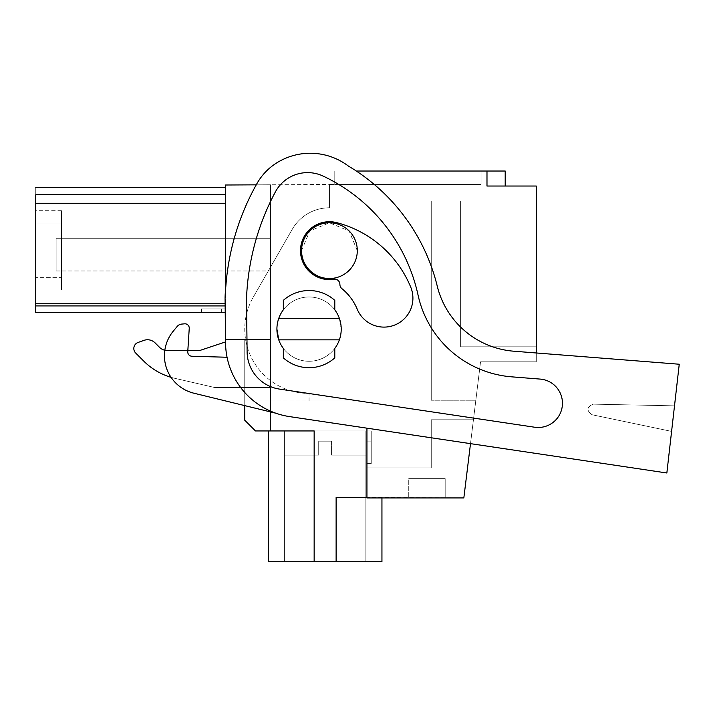<?xml version="1.0" encoding="UTF-8"?>
<svg xmlns="http://www.w3.org/2000/svg" width="715" height="715" viewBox="0 0 715 715"><rect width="100%" height="100%" fill="white"/><g stroke="black" fill="none" stroke-linecap="round" stroke-linejoin="round"><path stroke-width="0.54" stroke-dasharray="3.58 2.68" d="M225.538 339.491L244.753 339.491L225.457 339.491L225.457 185.006L225.457 203.275L35.75 203.275L225.457 203.275L225.457 185.006L225.457 203.275L35.75 203.275L225.457 203.275L225.457 185.006L225.457 203.275L35.75 203.275L225.457 203.275L225.457 185.006L225.457 203.275L35.75 203.275L225.457 203.275L225.457 185.006L225.457 203.275L35.75 203.275L225.457 203.275L225.457 185.006L225.457 203.275L35.75 203.275L225.457 203.275L225.457 185.006L225.457 203.275L35.75 203.275L225.457 203.275L225.457 185.006L270.476 184.765L225.457 185.006L270.476 184.765L225.457 185.006L270.476 184.765L225.457 185.006L270.476 184.765L225.457 185.006L270.476 184.765L225.457 185.006L270.476 184.765L225.457 185.006L270.476 184.765L225.457 185.006L225.457 203.275L35.75 203.275L225.457 203.275L225.457 187.616L225.457 339.491L244.753 339.491L225.457 339.491L225.457 303.75L225.457 339.491L244.753 339.491L225.457 339.491L225.457 303.75L225.457 339.491L244.753 339.491L225.457 339.491L225.457 303.75L225.457 339.491L244.753 339.491L225.457 339.491L225.457 303.75L225.457 339.491L244.753 339.491L225.457 339.491L225.457 303.75L225.457 339.491L225.457 303.75L225.457 339.491L225.457 303.75L225.457 339.491L270.476 339.491L225.457 339.491L270.476 339.491L225.457 339.491L244.753 339.491L225.457 339.491L244.753 339.491L244.753 387.53L270.476 387.53L270.476 184.765L225.457 185.006L225.457 341.94L199.735 350.511L167.158 350.511A10.716 10.716 0 0 1 159.579 347.374L155.101 342.896A10.716 10.716 0 0 0 143.947 340.376L138.102 342.44A6.435 6.435 0 0 0 135.698 353.049L143.769 361.12A64.305 64.305 0 0 0 174.773 378.306L214.741 387.53L270.476 387.53L270.476 430.939L255.469 430.939L270.476 430.939L270.476 184.765L270.476 430.939L255.469 430.939L270.476 430.939L270.476 184.765L270.476 430.939L255.469 430.939L270.476 430.939L270.476 184.765L270.476 430.939L255.469 430.939L270.476 430.939L270.476 184.765L270.476 430.939L255.469 430.939L270.476 430.939L270.476 184.765L270.476 430.939L255.469 430.939L270.476 430.939L270.476 184.765L270.476 430.939L255.469 430.939L270.476 430.939L270.476 184.765L270.476 430.939L270.476 238.283L56.119 238.283L270.476 238.283L56.119 238.283L56.119 270.976L56.119 238.283L56.119 270.976L56.119 238.283L270.476 238.283L270.476 184.765L225.457 185.006L334.79 184.425L334.79 171.028L334.79 184.425L334.79 171.028L481.088 171.028L481.088 184.425L334.79 184.425L481.088 184.425L334.79 184.425L481.088 184.425L334.79 184.425L481.088 184.425L334.79 184.425L481.088 184.425L334.79 184.425L481.088 184.425L334.79 184.425L481.088 184.425L334.79 184.425L481.088 184.425L334.79 184.425L481.088 184.425L334.79 184.425L481.088 184.425L481.088 171.028L481.088 184.425L481.088 171.028L481.088 184.425L481.088 171.028L481.088 184.425L481.088 171.028L481.088 184.425L481.088 171.028L481.088 184.425L481.088 171.028L481.088 184.425L481.088 171.028L481.088 184.425L481.088 171.028L481.088 184.425L481.088 171.028L334.79 171.028L481.088 171.028L334.79 171.028L481.088 171.028L334.79 171.028L481.088 171.028L334.79 171.028L481.088 171.028L334.79 171.028L481.088 171.028L334.79 171.028L481.088 171.028L334.79 171.028L481.088 171.028L334.79 171.028L481.088 171.028L334.79 171.028L334.79 184.425L329.427 184.452L329.427 207.788A42.873 42.873 0 0 0 292.256 229.3A42.873 42.873 0 0 1 329.427 207.788A42.873 42.873 0 0 0 292.256 229.3A42.873 42.873 0 0 1 329.427 207.788L329.427 184.452L329.427 207.788L329.427 184.452L256.238 184.845M366.938 428.169L366.938 400.927L309.059 400.927L366.938 400.927L366.938 497.399L336.122 497.399L463.838 497.935L366.938 497.935L381.944 497.935L366.938 497.935L381.944 497.935L366.938 497.935L381.944 497.935L366.938 497.935L381.944 497.935L366.938 497.935L381.944 497.935L366.938 497.935L381.944 497.935L366.938 497.935L381.944 497.935L366.938 497.935L381.944 497.935L366.938 497.935L366.938 400.927L366.938 497.935L463.838 497.935L366.938 497.935L463.838 497.935L480.551 361.808L536.286 361.808L536.286 186.034L486.987 186.034L486.987 171.028L334.79 171.028L334.79 184.425L334.79 171.028L334.79 184.425L334.79 171.028L334.79 184.425L334.79 171.028L334.79 184.425L334.79 171.028L334.79 184.425L334.79 171.028L334.79 184.425L334.79 171.028L334.79 184.425L334.79 171.028L334.79 184.425L334.79 171.028L356.302 171.028M244.753 405.628L244.753 400.927L366.938 400.927L244.753 400.927L309.059 400.927L309.059 393.429A64.305 64.305 0 0 1 253.307 297.074A64.305 64.305 0 0 0 309.059 393.429A64.305 64.305 0 0 1 253.307 297.074A64.305 64.305 0 0 0 309.059 393.429L309.059 400.927L244.753 400.927L244.753 339.491L244.753 420.223L255.469 430.939L244.753 420.223L244.753 339.491L244.753 420.223L255.469 430.939L244.753 420.223L244.753 339.491L244.753 420.223L255.469 430.939L244.753 420.223L244.753 339.491L244.753 420.223L255.469 430.939L244.753 420.223L244.753 339.491L244.753 420.223L255.469 430.939L244.753 420.223L244.753 339.491L244.753 420.223L255.469 430.939L244.753 420.223L244.753 339.491L244.753 420.223L255.469 430.939L244.753 420.223L244.753 339.491L244.753 420.223L255.469 430.939L244.753 420.223L244.753 339.491L225.457 339.491L225.457 341.94L199.735 350.511L167.158 350.511A10.716 10.716 0 0 1 164.834 350.252A10.716 10.716 0 0 0 167.158 350.511A10.716 10.716 0 0 1 159.579 347.374L155.101 342.896A10.716 10.716 0 0 0 143.947 340.376L138.102 342.44A6.435 6.435 0 0 0 135.698 353.049L143.769 361.12A64.305 64.305 0 0 0 174.773 378.306L214.741 387.53L244.753 387.53L244.753 420.223L255.469 430.939L314.153 430.939L314.153 561.704L381.944 561.704L336.122 561.704L381.944 561.704L336.122 561.704L381.944 561.704L336.122 561.704L381.944 561.704L336.122 561.704L381.944 561.704L336.122 561.704L381.944 561.704L336.122 561.704L381.944 561.704L336.122 561.704L381.944 561.704L336.122 561.704L381.944 561.704L381.944 497.935L381.944 561.704M253.307 297.074L292.256 229.3L253.307 297.074M276.911 329.123A32.157 32.157 0 0 1 309.059 296.966A32.157 32.157 0 0 1 341.216 329.123A32.157 32.157 0 0 1 309.059 361.272A32.157 32.157 0 0 1 283.337 309.827A32.157 32.157 0 0 1 339.375 318.398L341.216 329.123A32.157 32.157 0 0 1 278.752 339.84L276.911 329.123A32.157 32.157 0 0 1 309.059 296.966A32.157 32.157 0 0 1 341.216 329.123A32.157 32.157 0 0 1 309.059 361.272A32.157 32.157 0 0 1 278.752 318.398A32.157 32.157 0 0 1 339.375 318.398L278.752 318.398M301.56 250.661A27.867 27.867 0 0 1 329.427 222.794A27.867 27.867 0 0 1 357.294 250.661A27.867 27.867 0 0 1 329.427 278.528A27.867 27.867 0 0 1 301.56 250.661L309.729 230.963L329.427 222.794L349.126 230.963L357.294 250.661A27.867 27.867 0 0 1 329.427 278.528A27.867 27.867 0 0 1 301.56 250.661A27.867 27.867 0 0 1 329.427 222.794A27.867 27.867 0 0 1 357.294 250.661A27.867 27.867 0 0 1 329.427 278.528A27.867 27.867 0 0 1 301.56 250.661M486.987 171.028L354.077 171.028L354.077 201.04L431.252 201.04L431.252 400.221L431.252 201.04L354.077 201.04L431.252 201.04L431.252 400.221L431.252 201.04L354.077 201.04L431.252 201.04L431.252 400.221L431.252 201.04L354.077 201.04L431.252 201.04L431.252 400.221L431.252 201.04L354.077 201.04L431.252 201.04L431.252 400.221L431.252 201.04L354.077 201.04L431.252 201.04L431.252 400.221L431.252 201.04L354.077 201.04L431.252 201.04L431.252 400.221L431.252 201.04L354.077 201.04L431.252 201.04L431.252 400.221L431.252 201.04L354.077 201.04L354.077 171.028L354.077 201.04L354.077 171.028L354.077 201.04L354.077 171.028L354.077 201.04L354.077 171.028L354.077 201.04L354.077 171.028L354.077 201.04L354.077 171.028L354.077 201.04L354.077 171.028L354.077 201.04L354.077 171.028L486.987 171.028L354.077 171.028L486.987 171.028L354.077 171.028L486.987 171.028L354.077 171.028L486.987 171.028L354.077 171.028L486.987 171.028L354.077 171.028L486.987 171.028L354.077 171.028L486.987 171.028L354.077 171.028L486.987 171.028L486.987 186.034L486.987 171.028L486.987 186.034L486.987 171.028L486.987 186.034L486.987 171.028L486.987 186.034L486.987 171.028L486.987 186.034L486.987 171.028L486.987 186.034L486.987 171.028L486.987 186.034L486.987 171.028L486.987 186.034L486.987 171.028L486.987 186.034L486.987 171.028L486.987 186.034L486.987 171.028L486.987 186.034L486.987 171.028L486.987 186.034L486.987 171.028L486.987 186.034L486.987 171.028L486.987 186.034L486.987 171.028L486.987 186.034L486.987 171.028L486.987 186.034L486.987 171.028L505.201 171.028L486.987 171.028L505.201 171.028L486.987 171.028L505.201 171.028L486.987 171.028L505.201 171.028L486.987 171.028L505.201 171.028L486.987 171.028L505.201 171.028L486.987 171.028L505.201 171.028L486.987 171.028L505.201 171.028L486.987 171.028L505.201 171.028L505.201 186.034L486.987 186.034L486.987 171.028L486.987 186.034L536.286 186.034L486.987 186.034L505.201 186.034L486.987 186.034L505.201 186.034L505.201 171.028L505.201 186.034L486.987 186.034L536.286 186.034L486.987 186.034L505.201 186.034L505.201 171.028L505.201 186.034L486.987 186.034L536.286 186.034L486.987 186.034L505.201 186.034L505.201 171.028L505.201 186.034L486.987 186.034L536.286 186.034L486.987 186.034L505.201 186.034L505.201 171.028L505.201 186.034L486.987 186.034L536.286 186.034L486.987 186.034L505.201 186.034L505.201 171.028L505.201 186.034L486.987 186.034L536.286 186.034L486.987 186.034L505.201 186.034L505.201 171.028L505.201 186.034L486.987 186.034L536.286 186.034L486.987 186.034L505.201 186.034L505.201 171.028L505.201 186.034L505.201 171.028L505.201 186.034L486.987 186.034L536.286 186.034L505.201 186.034M536.286 352.978L536.286 361.808L480.551 361.808L536.286 361.808L536.286 186.034L536.286 361.808L480.551 361.808L470.506 443.649L289.512 416.595A75.03 75.03 0 0 1 225.574 343.254L225.457 290.862M536.286 346.802L536.286 201.04L536.286 346.802L460.621 346.802L460.621 201.04L460.621 346.802L536.286 346.802L536.286 201.04L460.621 201.04L460.621 346.802L460.621 201.04L460.621 346.802L536.286 346.802L536.286 201.04L460.621 201.04L460.621 346.802L460.621 201.04L460.621 346.802L536.286 346.802L536.286 201.04L536.286 346.802L536.286 201.04L536.286 346.802L536.286 201.04L536.286 346.802L536.286 201.04L536.286 346.802L536.286 201.04L536.286 346.802L536.286 201.04L536.286 346.802L460.621 346.802L460.621 201.04L460.621 346.802L536.286 346.802L460.621 346.802L460.621 201.04L460.621 346.802L536.286 346.802L460.621 346.802L460.621 201.04L460.621 346.802L536.286 346.802L460.621 346.802L460.621 201.04L460.621 346.802L536.286 346.802L460.621 346.802L460.621 201.04L536.286 201.04L536.286 346.802L460.621 346.802L536.286 346.802L460.621 346.802L460.621 201.04L536.286 201.04L536.286 346.802L460.621 346.802L536.286 346.802M408.739 497.935L445.186 497.935L408.739 497.935L445.186 497.935L408.739 497.935L445.186 497.935L408.739 497.935L445.186 497.935L408.739 497.935L445.186 497.935L408.739 497.935L445.186 497.935L408.739 497.935L445.186 497.935L408.739 497.935L445.186 497.935L408.739 497.935L445.186 497.935L408.739 497.935L408.739 478.639L445.186 478.639L408.739 478.639L445.186 478.639L408.739 478.639L445.186 478.639L408.739 478.639L445.186 478.639L408.739 478.639L445.186 478.639L408.739 478.639L445.186 478.639L408.739 478.639L445.186 478.639L408.739 478.639L445.186 478.639L408.739 478.639L445.186 478.639L408.739 478.639L408.739 497.935M666.854 472.99L289.512 416.595A75.03 75.03 0 0 1 225.574 343.254L225.073 299.281A68.595 68.595 0 0 1 225.297 292.935L225.958 284.722A246.514 246.514 0 0 1 256.962 183.558A57.879 57.879 0 0 1 275.767 163.503A63.152 63.152 0 0 1 348.321 166.014A192.925 192.925 0 0 1 437.24 286.098A85.746 85.746 0 0 0 513.808 351.208L679.25 364.23L666.854 472.99L674.513 405.834L593.298 404.154C586.631 406.978 586.228 410.508 592.091 414.754L671.6 431.395L674.513 405.834L593.298 404.154C586.64 406.987 586.237 410.517 592.091 414.754L671.6 431.395L666.854 472.99L289.512 416.595A75.03 75.03 0 0 1 225.574 343.254L225.073 299.281L225.457 312.473L35.75 312.473L225.457 312.473L35.75 312.473L225.457 312.473L225.457 303.732L35.75 303.732L35.75 312.473L35.75 203.275L35.75 303.75L225.457 303.75L35.75 303.732L35.75 203.275L35.75 303.75L225.457 303.75L35.75 303.732L35.75 203.275L35.75 303.75L225.457 303.75L35.75 303.732L35.75 203.275L35.75 303.75L225.457 303.75L35.75 303.732L35.75 203.275L35.75 303.75L225.457 303.75L35.75 303.732L35.75 203.275L35.75 303.75L225.457 303.75L35.75 303.732L35.75 203.275L35.75 303.75L225.457 303.75L35.75 303.732L35.75 203.275L35.75 303.75L225.457 303.75L225.457 312.473L225.457 303.732L225.457 312.473L35.75 312.473L35.75 296.001L35.75 312.473L221.641 312.473L201.407 312.473L221.641 312.473L201.407 312.473L221.641 312.473L201.407 312.473L221.641 312.473L201.407 312.473L221.641 312.473L201.407 312.473L221.641 312.473L201.407 312.473L221.641 312.473L201.407 312.473L221.641 312.473L201.407 312.473L221.641 312.473L201.407 312.473L201.407 308.862L221.641 308.862L221.641 312.473L225.457 312.473L225.457 303.732L225.457 312.473L35.75 312.473L201.407 312.473L201.407 308.862L221.641 308.862L201.407 308.862L201.407 312.473L35.75 312.473L35.75 296.001L35.75 312.473L201.407 312.473L201.407 308.862L221.641 308.862L221.641 312.473L225.457 312.473L225.457 303.732L225.457 312.473L35.75 312.473L35.75 303.732L225.457 303.732L225.457 312.473L225.457 303.732L225.457 312.473L35.75 312.473L201.407 312.473L201.407 308.862L201.407 312.473L35.75 312.473L201.407 312.473L201.407 308.862L221.641 308.862L221.641 312.473L225.457 312.473L225.457 303.732L225.457 312.473L35.75 312.473L201.407 312.473L201.407 308.862L221.641 308.862L201.407 308.862L201.407 312.473L35.75 312.473L201.407 312.473L201.407 308.862L221.641 308.862L221.641 312.473L225.457 312.473L225.127 303.75M56.119 270.976L270.476 270.976L56.119 270.976M225.457 194.73L35.75 194.73L225.457 194.73L35.75 194.73L225.457 194.73L35.75 194.73L225.457 194.73L35.75 194.73L225.457 194.73L35.75 194.73L225.457 194.73L35.75 194.73L225.457 194.73L35.75 194.73L225.457 194.73L35.75 194.73L35.75 203.275L225.457 203.275L35.75 203.275L225.457 203.275L35.75 203.275L225.457 203.275L35.75 203.275L225.457 203.275L35.75 203.275L225.457 203.275L35.75 203.275L225.457 203.275L35.75 203.275L225.457 203.275L35.75 203.275L225.457 203.275L35.75 203.275L225.457 203.275L35.75 203.275L35.75 187.616L35.75 194.73L225.457 194.73L225.457 187.616L225.457 194.73L35.75 194.73L35.75 203.275L35.75 194.73C35.75 185.274 35.75 185.274 35.75 194.73L35.75 303.732M475.841 400.221L431.252 400.221L475.841 400.221M536.286 361.808L480.551 361.808L536.286 361.808L536.286 186.034L536.286 361.808L480.551 361.808L536.286 361.808L536.286 186.034L536.286 361.808L480.551 361.808L536.286 361.808L536.286 186.034L536.286 361.808L480.551 361.808L536.286 361.808L536.286 186.034L536.286 361.808L480.551 361.808L536.286 361.808L536.286 186.034L536.286 361.808L480.551 361.808L536.286 361.808L536.286 186.034L536.286 361.808L480.551 361.808L536.286 361.808L536.286 186.034L536.286 361.808M473.437 419.768L431.252 419.768L473.437 419.768L431.252 419.768L431.252 467.923L431.252 419.768L473.437 419.768L431.252 419.768L431.252 467.923L431.252 419.768L473.437 419.768L431.252 419.768L431.252 467.923L431.252 419.768L473.437 419.768L431.252 419.768L431.252 467.923L431.252 419.768L473.437 419.768L431.252 419.768L431.252 467.923L431.252 419.768L473.437 419.768L431.252 419.768L431.252 467.923L431.252 419.768L473.437 419.768L431.252 419.768L431.252 467.923L431.252 419.768L473.437 419.768M366.938 467.923L431.252 467.923L431.252 419.768L431.252 467.923L366.938 467.923L431.252 467.923L366.938 467.923L431.252 467.923L366.938 467.923L431.252 467.923L366.938 467.923L431.252 467.923L366.938 467.923L431.252 467.923L366.938 467.923L431.252 467.923L366.938 467.923L431.252 467.923L366.938 467.923L366.938 497.935L366.938 467.923L366.938 497.935L463.838 497.935L366.938 497.935L366.938 467.923L366.938 497.935L463.838 497.935L366.938 497.935L366.938 467.923L366.938 497.935L463.838 497.935L366.938 497.935L366.938 467.923L366.938 497.935L463.838 497.935L366.938 497.935L366.938 467.923L366.938 497.935L463.838 497.935L366.938 497.935L366.938 467.923L366.938 497.935L463.838 497.935L366.938 497.935L366.938 467.923M366.938 497.399L336.122 497.399L366.938 497.399L336.122 497.399L366.938 497.399L336.122 497.399L366.938 497.399L336.122 497.399L366.938 497.399L336.122 497.399L366.938 497.399L336.122 497.399L366.938 497.399L336.122 497.399L366.938 497.399L336.122 497.399L366.938 497.399L366.938 430.939L366.938 463.633L366.938 441.11L366.938 463.633L366.938 441.11L366.938 463.633L366.938 441.11L366.938 463.633L366.938 441.11L366.938 463.633L366.938 441.11L366.938 463.633L366.938 441.11L366.938 463.633L366.938 441.11L366.938 463.633L366.938 441.11L371.228 441.11L371.228 463.633L371.228 441.11L366.938 441.11L371.228 441.11L371.228 463.633L366.938 463.633L371.228 463.633L371.228 430.939L371.228 441.11L371.228 430.939L371.228 441.11L366.938 441.11L371.228 441.11L371.228 430.939L371.228 441.11L366.938 441.11L371.228 441.11L371.228 430.939L371.228 441.11L366.938 441.11L371.228 441.11L371.228 430.939L371.228 441.11L366.938 441.11L371.228 441.11L371.228 430.939L371.228 441.11L366.938 441.11L371.228 441.11L371.228 430.939L371.228 441.11L366.938 441.11L371.228 441.11L371.228 430.939L371.228 441.11L366.938 441.11L366.938 430.939L371.228 430.939L366.938 430.939L371.228 430.939L366.938 430.939L371.228 430.939L366.938 430.939L371.228 430.939L366.938 430.939L371.228 430.939L366.938 430.939L371.228 430.939L366.938 430.939L371.228 430.939L366.938 430.939L371.228 430.939L366.938 430.939L366.938 497.935L366.938 430.939L268.331 430.939L366.938 430.939L268.331 430.939L366.938 430.939L268.331 430.939L366.938 430.939L268.331 430.939L366.938 430.939L268.331 430.939L366.938 430.939L268.331 430.939L366.938 430.939L268.331 430.939L366.938 430.939L268.331 430.939L366.938 430.939L366.938 497.935L366.938 430.939L366.938 497.399L336.122 497.399L336.122 561.704L336.122 497.399L336.122 561.704L336.122 497.399L366.938 497.399L366.938 497.935L366.938 430.939L366.938 497.399L336.122 497.399L336.122 561.704L336.122 497.399L366.938 497.399L366.938 497.935L366.938 430.939L366.938 497.399L336.122 497.399L336.122 561.704L336.122 497.399L366.938 497.399L366.938 497.935L366.938 430.939L366.938 497.399L336.122 497.399L336.122 561.704L336.122 497.399L366.938 497.399L366.938 497.935L366.938 430.939L366.938 497.399L336.122 497.399L336.122 561.704L336.122 497.399L366.938 497.399L366.938 430.939L366.938 497.399L336.122 497.399L336.122 561.704L336.122 497.399L366.938 497.399L336.122 497.399L336.122 561.704L336.122 497.399L366.938 497.399L336.122 497.399L336.122 561.704L268.331 561.704L336.122 561.704M445.186 497.935L445.186 478.639L445.186 497.935M339.375 339.84L278.752 339.84A32.157 32.157 0 0 0 341.216 329.123M283.337 309.827L283.337 300.363A38.583 38.583 0 0 1 334.79 300.363A38.583 38.583 0 0 0 283.337 300.363A38.583 38.583 0 0 1 334.79 300.363L334.79 309.827A32.157 32.157 0 0 0 283.337 309.827L283.337 300.363L283.337 309.827M334.79 348.411L334.79 357.875A38.583 38.583 0 0 1 283.337 357.875A38.583 38.583 0 0 0 334.79 357.875A38.583 38.583 0 0 1 283.337 357.875L283.337 348.411A32.157 32.157 0 0 0 334.79 348.411L334.79 357.875L334.79 348.411M270.476 430.939L255.469 430.939L270.476 430.939M314.153 430.939L268.331 430.939L314.153 430.939L314.153 561.704L314.153 430.939M35.75 277.643L35.75 210.684L35.75 289.995L35.75 210.684L35.75 289.995L35.75 210.684L35.75 289.995L35.75 210.684L35.75 289.995L35.75 210.684L35.75 289.995L35.75 210.684L35.75 289.995L35.75 210.684L35.75 289.995L35.75 210.684L35.75 289.995L35.75 210.684L35.75 277.643L61.472 277.643L61.472 289.995L61.472 210.684L61.472 289.995L61.472 210.684L61.472 289.995L61.472 210.684L61.472 289.995L61.472 210.684L61.472 289.995L61.472 210.684L61.472 289.995L61.472 210.684L61.472 289.995L61.472 210.684L61.472 289.995L61.472 210.684L61.472 277.643L35.75 277.643M244.753 387.53L214.741 387.53L244.753 387.53M225.457 308.862L221.641 308.862L221.641 312.473L225.457 312.473L35.75 312.473L201.407 312.473L201.407 308.862L201.407 312.473L35.75 312.473L201.407 312.473L201.407 308.862L221.641 308.862L201.407 308.862L201.407 312.473L35.75 312.473L201.407 312.473L201.407 308.862L221.641 308.862L221.641 312.473L225.457 312.473L35.75 312.473L201.407 312.473L201.407 308.862L221.641 308.862L221.641 312.473L225.457 312.473L35.75 312.473L201.407 312.473L201.407 308.862L201.407 312.473L35.75 312.473L225.457 312.473L221.641 312.473L221.641 308.862L201.407 308.862L201.407 312.473L201.407 308.862L201.407 312.473L201.407 308.862L201.407 312.473L201.407 308.862L201.407 312.473L201.407 308.862L201.407 312.473L201.407 308.862L201.407 312.473L201.407 308.862L201.407 312.473L201.407 308.862L201.407 312.473L201.407 308.862L201.407 312.473L201.407 308.862L225.457 308.862L201.407 308.862L225.457 308.862L221.641 308.862L221.641 312.473L225.457 312.473L221.641 312.473L221.641 308.862L201.407 308.862L225.457 308.862L221.641 308.862L221.641 312.473L225.457 312.473L35.75 312.473L225.457 312.473L221.641 312.473L221.641 308.862L201.407 308.862L225.457 308.862L221.641 308.862L221.641 312.473L225.457 312.473L221.641 312.473L221.641 308.862L201.407 308.862L225.457 308.862L221.641 308.862L221.641 312.473L225.457 312.473L35.75 312.473L225.457 312.473L221.641 312.473L221.641 308.862L201.407 308.862L225.457 308.862L221.641 308.862L221.641 312.473L225.457 312.473L221.641 312.473L221.641 308.862L201.407 308.862L225.457 308.862L221.641 308.862L221.641 312.473L221.641 308.862L221.641 312.473L221.641 308.862L221.641 312.473L221.641 308.862L221.641 312.473L221.641 308.862L221.641 312.473L221.641 308.862L221.641 312.473L221.641 308.862L221.641 312.473L221.641 308.862L221.641 312.473L221.641 308.862L221.641 312.473L221.641 308.862L225.457 308.862L201.407 308.862L225.457 308.862M225.457 296.001L35.75 296.001L225.457 296.001M225.457 203.275L35.75 203.275M284.409 561.704L365.866 561.704L284.409 561.704L365.866 561.704L284.409 561.704L365.866 561.704L284.409 561.704L365.866 561.704L284.409 561.704L365.866 561.704L284.409 561.704L365.866 561.704L284.409 561.704L365.866 561.704L284.409 561.704L365.866 561.704L284.409 561.704L365.866 561.704L284.409 561.704L284.409 430.939L365.866 430.939L365.866 561.704L365.866 430.939L284.409 430.939L284.409 561.704L284.409 430.939L365.866 430.939L284.409 430.939L365.866 430.939L365.866 561.704L365.866 430.939L284.409 430.939L284.409 561.704L284.409 430.939L365.866 430.939L284.409 430.939L365.866 430.939L365.866 561.704L365.866 430.939L284.409 430.939L284.409 561.704L284.409 430.939L365.866 430.939L284.409 430.939L365.866 430.939L365.866 561.704L365.866 430.939L284.409 430.939L284.409 561.704L284.409 430.939L365.866 430.939L284.409 430.939L365.866 430.939L365.866 561.704M171.064 377.332A64.305 64.305 0 0 0 174.773 378.306L214.741 387.53L174.773 378.306A64.305 64.305 0 0 1 143.769 361.12M138.102 342.44A6.435 6.435 0 0 0 135.698 353.049M199.735 350.511L167.158 350.511L187.839 350.511L187.759 351.691L189.243 328.364A4.29 4.29 0 0 0 184.568 323.824L181.592 324.101A6.435 6.435 0 0 0 177.24 326.389L173.352 331.063A38.583 38.583 0 0 0 193.881 393.205L275.758 413.19A75.03 75.03 0 0 1 227.057 357.25L191.915 356.249A4.29 4.29 0 0 1 187.759 351.691L189.243 328.364A4.29 4.29 0 0 0 184.568 323.824L181.592 324.101A6.435 6.435 0 0 0 177.24 326.389L173.352 331.063A38.583 38.583 0 0 0 193.881 393.205L275.758 413.19A75.03 75.03 0 0 1 227.057 357.25L191.915 356.249A4.29 4.29 0 0 1 187.759 351.691A4.29 4.29 0 0 0 191.915 356.249L227.057 357.25A75.03 75.03 0 0 0 275.758 413.19A75.03 75.03 0 0 1 227.057 357.25M225.457 339.491L225.457 341.94M268.331 561.704L268.331 430.939L268.331 561.704L268.331 430.939L268.331 561.704L268.331 430.939L268.331 561.704L268.331 430.939L268.331 561.704L314.153 561.704M61.472 223.035L61.472 210.684L61.472 223.035L35.75 223.035L61.472 223.035M536.286 201.04L460.621 201.04L536.286 201.04M371.228 463.633L366.938 463.633L371.228 463.633M365.866 455.098L365.866 430.939L284.409 430.939L365.866 430.939L284.409 430.939L284.409 455.098L318.711 455.098L284.409 455.098L318.711 455.098L284.409 455.098L318.711 455.098L284.409 455.098L318.711 455.098L284.409 455.098L318.711 455.098L284.409 455.098L318.711 455.098L284.409 455.098L318.711 455.098L284.409 455.098L318.711 455.098L284.409 455.098L318.711 455.098L284.409 455.098L284.409 430.939L365.866 430.939L365.866 455.098L331.572 455.098L365.866 455.098L331.572 455.098L365.866 455.098L331.572 455.098L365.866 455.098L331.572 455.098L365.866 455.098L331.572 455.098L365.866 455.098L331.572 455.098L365.866 455.098L331.572 455.098L365.866 455.098L331.572 455.098L365.866 455.098L331.572 455.098L365.866 455.098L365.866 430.939L284.409 430.939L365.866 430.939L284.409 430.939L284.409 455.098L284.409 430.939L365.866 430.939L365.866 455.098L365.866 430.939L284.409 430.939L365.866 430.939L284.409 430.939L284.409 455.098L284.409 430.939L365.866 430.939L365.866 455.098L365.866 430.939L284.409 430.939L365.866 430.939L284.409 430.939L284.409 455.098L284.409 430.939L365.866 430.939L365.866 455.098L365.866 430.939L284.409 430.939L365.866 430.939L284.409 430.939L284.409 455.098M674.513 405.834L679.25 364.23L513.808 351.208A85.746 85.746 0 0 1 437.24 286.098A192.925 192.925 0 0 0 348.321 166.014A192.925 192.925 0 0 1 437.24 286.098A85.746 85.746 0 0 0 513.808 351.208L679.25 364.23L674.513 405.834L593.298 404.154C586.64 406.987 586.237 410.517 592.091 414.754L671.6 431.395L592.091 414.754C586.228 410.508 586.631 406.978 593.298 404.154L674.513 405.834M536.313 427.418A24.239 24.239 0 0 1 534.632 427.221L279.494 389.094A37.993 37.993 0 0 1 247.113 351.95L246.505 298.7A246.514 246.514 0 0 1 275.355 191.96A36.545 36.545 0 0 1 323.153 176.096A172.208 172.208 0 0 1 418.069 295.143A104.31 104.31 0 0 0 511.788 376.85L540.12 379.084A24.239 24.239 0 0 1 562.383 405.155A24.239 24.239 0 0 1 534.632 427.221L279.494 389.094A37.993 37.993 0 0 1 247.113 351.95L246.505 298.7A246.514 246.514 0 0 1 275.355 191.96A36.545 36.545 0 0 1 323.153 176.096A172.208 172.208 0 0 1 418.069 295.143A104.31 104.31 0 0 0 511.788 376.85L540.12 379.084A24.239 24.239 0 0 1 562.383 405.155A24.239 24.239 0 0 1 534.632 427.221L279.494 389.094A37.993 37.993 0 0 1 247.113 351.95L246.505 298.7A246.514 246.514 0 0 1 275.355 191.96A36.545 36.545 0 0 1 323.153 176.096A172.208 172.208 0 0 1 418.069 295.143A104.31 104.31 0 0 0 511.788 376.85L540.12 379.084A24.239 24.239 0 0 1 562.383 405.155A24.239 24.239 0 0 1 534.632 427.221L279.494 389.094A37.993 37.993 0 0 1 247.113 351.95L246.505 298.7A246.514 246.514 0 0 1 275.355 191.96A36.545 36.545 0 0 1 323.153 176.096A172.208 172.208 0 0 1 418.069 295.143A104.31 104.31 0 0 0 511.788 376.85L540.12 379.084A24.239 24.239 0 0 1 562.383 405.155A24.239 24.239 0 0 1 534.632 427.221L279.494 389.094A37.993 37.993 0 0 1 247.113 351.95L246.505 298.7A246.514 246.514 0 0 1 275.355 191.96A36.545 36.545 0 0 1 323.153 176.096A172.208 172.208 0 0 1 418.069 295.143A104.31 104.31 0 0 0 511.788 376.85L540.12 379.084A24.239 24.239 0 0 1 562.383 405.155A24.239 24.239 0 0 1 534.632 427.221L279.494 389.094A37.993 37.993 0 0 1 247.113 351.95L246.505 298.7A246.514 246.514 0 0 1 275.355 191.96A36.545 36.545 0 0 1 323.153 176.096A172.208 172.208 0 0 1 418.069 295.143A104.31 104.31 0 0 0 511.788 376.85L540.12 379.084A24.239 24.239 0 0 1 562.383 405.155A24.239 24.239 0 0 1 534.632 427.221L279.494 389.094A37.993 37.993 0 0 1 247.113 351.95L246.505 298.7A246.514 246.514 0 0 1 275.355 191.96A36.545 36.545 0 0 1 323.153 176.096A172.208 172.208 0 0 1 418.069 295.143A104.31 104.31 0 0 0 511.788 376.85L540.12 379.084A24.239 24.239 0 0 1 562.383 405.155A24.239 24.239 0 0 1 536.313 427.418M275.767 163.503A63.152 63.152 0 0 1 348.321 166.014A63.152 63.152 0 0 0 275.767 163.503A57.879 57.879 0 0 0 256.962 183.558A246.514 246.514 0 0 0 225.958 284.722A246.514 246.514 0 0 1 256.962 183.558M225.297 292.935L225.958 284.722L225.297 292.935A68.595 68.595 0 0 0 225.073 299.281A68.595 68.595 0 0 1 225.297 292.935M334.834 279.091A5.363 5.363 0 0 1 339.902 284.463A5.363 5.363 0 0 0 341.886 288.637A52.115 52.115 0 0 1 357.232 309.22A28.94 28.94 0 0 0 395.029 324.914A28.94 28.94 0 0 0 410.723 287.117A28.94 28.94 0 0 1 395.029 324.914A28.94 28.94 0 0 1 357.232 309.22A52.115 52.115 0 0 0 341.886 288.637A5.363 5.363 0 0 1 339.902 284.463A5.363 5.363 0 0 0 334.834 279.091A28.94 28.94 0 0 1 300.997 256.068A28.94 28.94 0 0 1 336.694 222.651A109.994 109.994 0 0 1 410.723 287.117A28.94 28.94 0 0 1 395.029 324.914A28.94 28.94 0 0 1 357.232 309.22A52.115 52.115 0 0 0 341.886 288.637A5.363 5.363 0 0 1 339.902 284.463A5.363 5.363 0 0 0 334.834 279.091A28.94 28.94 0 0 1 300.997 256.068A28.94 28.94 0 0 1 336.694 222.651A109.994 109.994 0 0 1 410.723 287.117A109.994 109.994 0 0 0 336.694 222.651A28.94 28.94 0 0 0 300.997 256.068A28.94 28.94 0 0 0 334.834 279.091M341.18 327.568A32.157 32.157 0 0 1 310.614 361.236A32.157 32.157 0 0 1 276.946 330.67A32.157 32.157 0 0 1 307.513 297.002A32.157 32.157 0 0 1 341.18 327.568A32.157 32.157 0 0 1 310.614 361.236A32.157 32.157 0 0 1 276.946 330.67A32.157 32.157 0 0 1 307.513 297.002A32.157 32.157 0 0 1 341.18 327.568A32.157 32.157 0 0 1 310.614 361.236A32.157 32.157 0 0 1 276.946 330.67A32.157 32.157 0 0 1 307.513 297.002A32.157 32.157 0 0 1 341.18 327.568M173.352 331.063A38.583 38.583 0 0 0 193.881 393.205L275.758 413.19M177.24 326.389A6.435 6.435 0 0 1 181.592 324.101M184.568 323.824A4.29 4.29 0 0 1 189.243 328.364M318.711 441.164L318.711 455.098L318.711 441.164L331.572 441.164L318.711 441.164L318.711 455.098L318.711 441.164L331.572 441.164L331.572 455.098L331.572 441.164L318.711 441.164L318.711 455.098L318.711 441.164L331.572 441.164L331.572 455.098L331.572 441.164L318.711 441.164L318.711 455.098L318.711 441.164L331.572 441.164L331.572 455.098L331.572 441.164L318.711 441.164L318.711 455.098L318.711 441.164L331.572 441.164L331.572 455.098L331.572 441.164L318.711 441.164L318.711 455.098L318.711 441.164L331.572 441.164L331.572 455.098L331.572 441.164L318.711 441.164L318.711 455.098L318.711 441.164L331.572 441.164L331.572 455.098L331.572 441.164L318.711 441.164L318.711 455.098L318.711 441.164L331.572 441.164L331.572 455.098L331.572 441.164L318.711 441.164L318.711 455.098L318.711 441.164L331.572 441.164L331.572 455.098L331.572 441.164L318.711 441.164M331.572 441.164L331.572 455.098L331.572 441.164M225.457 187.616L35.75 187.616L225.457 187.616M61.472 289.995L35.75 289.995M61.472 210.684L35.75 210.684"/><path stroke-width="1.07" d="M225.457 290.862L225.457 185.006L256.238 184.845M505.201 186.034L505.201 171.028L356.302 171.028M366.938 428.169L366.938 497.935L463.838 497.935L470.506 443.649L666.854 472.99L289.512 416.595A75.03 75.03 0 0 1 225.574 343.254L225.073 299.281A68.595 68.595 0 0 1 225.297 292.935L225.958 284.722A246.514 246.514 0 0 1 256.962 183.558A57.879 57.879 0 0 1 275.767 163.503A63.152 63.152 0 0 1 348.321 166.014A192.925 192.925 0 0 1 437.24 286.098A85.746 85.746 0 0 0 513.808 351.208L679.25 364.23L666.854 472.99M225.457 203.275L35.75 203.275L35.75 312.473L225.225 312.473L225.538 339.491M536.286 352.978L536.286 186.034L486.987 186.034L486.987 171.028M225.457 339.491L225.457 341.94L199.735 350.511L187.839 350.511L189.243 328.364L187.759 351.691A4.29 4.29 0 0 0 191.915 356.249L227.057 357.25M138.102 342.44L143.947 340.376A10.716 10.716 0 0 1 155.101 342.896L159.579 347.374A10.716 10.716 0 0 0 164.834 350.252A10.716 10.716 0 0 1 159.579 347.374L155.101 342.896A10.716 10.716 0 0 0 143.947 340.376L138.102 342.44A6.435 6.435 0 0 0 135.698 353.049L143.769 361.12A64.305 64.305 0 0 0 171.064 377.332M268.331 430.939L268.331 561.704L314.153 561.704L314.153 430.939L255.469 430.939L244.753 420.223L244.753 405.628M35.75 203.275L35.75 194.73C35.75 185.274 35.75 185.274 35.75 194.73L225.457 194.73M225.127 303.75L35.75 303.75M341.216 329.123A32.157 32.157 0 0 0 339.375 318.398L278.752 318.398A32.157 32.157 0 0 1 283.337 309.827L283.337 300.363A38.583 38.583 0 0 1 334.79 300.363L334.79 309.827A32.157 32.157 0 0 1 334.79 348.411L334.79 357.875A38.583 38.583 0 0 1 283.337 357.875L283.337 348.411A32.157 32.157 0 0 1 278.752 339.84L276.911 329.123M357.294 250.661A27.867 27.867 0 0 1 329.427 278.528A27.867 27.867 0 0 1 301.56 250.661A27.867 27.867 0 0 1 329.427 222.794A27.867 27.867 0 0 1 357.294 250.661M366.938 497.399L336.122 497.399L336.122 561.704L381.944 561.704L381.944 497.935M314.153 561.704L336.122 561.704M225.457 341.94L199.735 350.511M135.698 353.049L143.769 361.12M339.375 339.84L278.752 339.84A32.157 32.157 0 0 1 278.752 318.398M184.568 323.824L181.592 324.101L184.568 323.824A4.29 4.29 0 0 1 189.243 328.364M177.24 326.389L173.352 331.063L177.24 326.389A6.435 6.435 0 0 1 181.592 324.101M256.962 183.558A57.879 57.879 0 0 1 275.767 163.503M534.632 427.221L279.494 389.094A37.993 37.993 0 0 1 247.113 351.95L246.505 298.7A246.514 246.514 0 0 1 275.355 191.96A36.545 36.545 0 0 1 323.153 176.096A172.208 172.208 0 0 1 418.069 295.143A104.31 104.31 0 0 0 511.788 376.85L540.12 379.084A24.239 24.239 0 0 1 562.383 405.155A24.239 24.239 0 0 1 534.632 427.221M173.352 331.063A38.583 38.583 0 0 0 193.881 393.205L275.758 413.19M334.834 279.091A5.363 5.363 0 0 1 339.902 284.463A5.363 5.363 0 0 0 341.886 288.637A52.115 52.115 0 0 1 357.232 309.22A28.94 28.94 0 0 0 395.029 324.914A28.94 28.94 0 0 0 410.723 287.117A109.994 109.994 0 0 0 336.694 222.651A28.94 28.94 0 0 0 300.997 256.068A28.94 28.94 0 0 0 334.834 279.091M225.145 305.922L35.75 305.922M225.457 187.616L35.75 187.616"/></g></svg>
